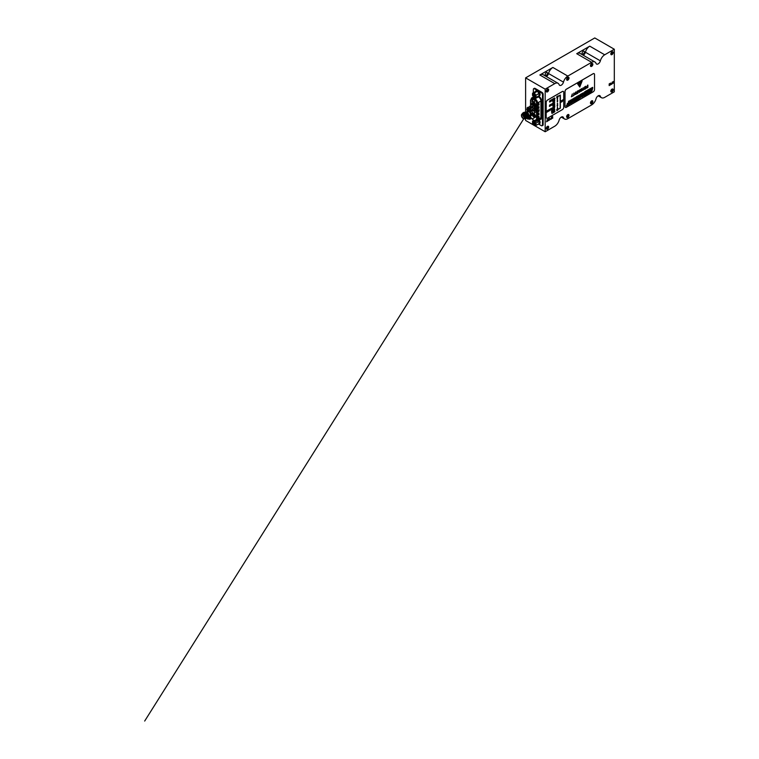 <?xml version="1.0" encoding="UTF-8"?>
<svg xmlns="http://www.w3.org/2000/svg" width="759" height="759" viewBox="0 0 759 759"><rect width="100%" height="100%" fill="white"/><g stroke="black" fill="none" stroke-linecap="round" stroke-linejoin="round"><path stroke-width="1.14" d="M613.187 89.818A1.66 0.958 -60 0 1 612.086 91.801A1.66 0.958 -60 0 1 610.853 91.327A1.66 0.958 -60 0 1 612.162 89.069A1.66 0.958 -60 0 1 613.187 89.818M612.162 91.232L612.731 90.245A1.034 0.598 120 0 0 612.731 89.913L612.162 89.581A1.034 0.598 120 0 0 611.868 89.752L611.299 90.738A1.034 0.598 120 0 0 611.299 91.08L611.868 91.403A1.034 0.598 120 0 0 612.162 91.232L611.953 91.08A0.968 0.56 -60 0 1 611.868 91.137M612.504 90.036A0.968 0.56 -60 0 1 612.494 90.141L611.963 90.093L612.447 90.416M612.162 90.909L611.65 90.644L611.953 91.08M592.836 101.573A1.66 0.958 -60 0 1 591.735 103.556A1.66 0.958 -60 0 1 590.502 103.082A1.66 0.958 -60 0 1 591.811 100.824A1.66 0.958 -60 0 1 592.836 101.573M591.811 102.987L592.381 102A1.034 0.598 120 0 0 592.381 101.659L591.811 101.336A1.034 0.598 120 0 0 591.517 101.497L590.948 102.493A1.034 0.598 120 0 0 590.948 102.826L591.517 103.158A1.034 0.598 120 0 0 591.811 102.987L591.603 102.835A0.968 0.56 -60 0 1 591.517 102.892M592.153 101.791A0.968 0.56 -60 0 1 592.143 101.896L591.612 101.848L592.096 102.161M591.811 102.655L591.299 102.399L591.603 102.835M568.994 115.33A1.66 0.958 -60 0 1 567.893 117.322A1.66 0.958 -60 0 1 566.66 116.848A1.66 0.958 -60 0 1 567.969 114.581A1.66 0.958 -60 0 1 568.994 115.33M567.969 116.753L568.538 115.766A1.034 0.598 120 0 0 568.538 115.425L567.969 115.093A1.034 0.598 120 0 0 567.675 115.264L567.106 116.26A1.034 0.598 120 0 0 567.106 116.592L567.675 116.924A1.034 0.598 120 0 0 567.969 116.753L567.76 116.601A0.968 0.56 -60 0 1 567.675 116.658M568.311 115.558A0.968 0.56 -60 0 1 568.301 115.662L567.77 115.615L568.254 115.928M567.969 116.421L567.457 116.165L567.76 116.601M548.643 127.085A1.66 0.958 -60 0 1 547.543 129.068A1.66 0.958 -60 0 1 546.309 128.594A1.66 0.958 -60 0 1 547.619 126.336A1.66 0.958 -60 0 1 548.643 127.085M547.619 128.508L548.188 127.512A1.034 0.598 120 0 0 548.188 127.18L547.619 126.848A1.034 0.598 120 0 0 547.324 127.019L546.755 128.005A1.034 0.598 120 0 0 546.755 128.347L547.324 128.669A1.034 0.598 120 0 0 547.619 128.508L547.41 128.347A0.968 0.56 -60 0 1 547.324 128.404M547.96 127.303A0.968 0.56 -60 0 1 547.951 127.417L547.419 127.36L547.903 127.683M547.619 128.176L547.106 127.91L547.41 128.347M548.643 89.818A1.66 0.958 -60 0 1 547.543 91.801A1.66 0.958 -60 0 1 546.309 91.336A1.66 0.958 -60 0 1 547.619 89.069A1.66 0.958 -60 0 1 548.643 89.818M547.619 91.241L548.188 90.255A1.034 0.598 120 0 0 548.188 89.913L547.619 89.581A1.034 0.598 120 0 0 547.324 89.752L546.755 90.738A1.034 0.598 120 0 0 546.755 91.08L547.324 91.412A1.034 0.598 120 0 0 547.619 91.241L547.41 91.08A0.968 0.56 -60 0 1 547.324 91.146M547.96 90.046A0.968 0.56 -60 0 1 547.951 90.15L547.419 90.103L547.903 90.416M547.619 90.909L547.106 90.653L547.41 91.08M568.994 78.073A1.66 0.958 -60 0 1 567.893 80.056A1.66 0.958 -60 0 1 566.66 79.581A1.66 0.958 -60 0 1 567.969 77.323A1.66 0.958 -60 0 1 568.994 78.073M567.969 79.486L568.538 78.5A1.034 0.598 120 0 0 568.538 78.158L567.969 77.835A1.034 0.598 120 0 0 567.675 78.006L567.106 78.993A1.034 0.598 120 0 0 567.106 79.325L567.675 79.657A1.034 0.598 120 0 0 567.969 79.486L567.76 79.334A0.968 0.56 -60 0 1 567.675 79.391M568.311 78.291A0.968 0.56 -60 0 1 568.301 78.395L567.77 78.348L568.254 78.67M567.969 79.164L567.457 78.898L567.76 79.334M592.836 64.306A1.66 0.958 -60 0 1 591.735 66.289A1.66 0.958 -60 0 1 590.502 65.815A1.66 0.958 -60 0 1 591.811 63.557A1.66 0.958 -60 0 1 592.836 64.306M591.811 65.729L592.381 64.733A1.034 0.598 120 0 0 592.381 64.401L591.811 64.069A1.034 0.598 120 0 0 591.517 64.24L590.948 65.227A1.034 0.598 120 0 0 590.948 65.568L591.517 65.891A1.034 0.598 120 0 0 591.811 65.729L591.603 65.568A0.968 0.56 -60 0 1 591.517 65.635M592.153 64.534A0.968 0.56 -60 0 1 592.143 64.638L591.612 64.581L592.096 64.904M591.811 65.397L591.299 65.141L591.603 65.568M613.187 52.551A1.66 0.958 -60 0 1 612.086 54.544A1.66 0.958 -60 0 1 610.853 54.069A1.66 0.958 -60 0 1 612.162 51.811A1.66 0.958 -60 0 1 613.187 52.551M612.162 53.974L612.731 52.988A1.034 0.598 120 0 0 612.731 52.646L612.162 52.314A1.034 0.598 120 0 0 611.868 52.485L611.299 53.481A1.034 0.598 120 0 0 611.299 53.813L611.868 54.145A1.034 0.598 120 0 0 612.162 53.974L611.953 53.823A0.968 0.56 -60 0 1 611.868 53.88M612.504 52.779A0.968 0.56 -60 0 1 612.494 52.883L611.963 52.836L612.447 53.149M612.162 53.642L611.65 53.386L611.953 53.823M535.797 110.89L536.556 110.956M535.674 110.729L536.243 111.127M532.401 114.22L531.566 114.647L532.401 114.22L532.306 112.598L532.78 112.503L532.78 113.916M532.733 114.059L531.566 114.647L531.566 112.968L532.306 112.598M532.657 112.379L532.865 113.822M532.306 109.41L531.566 109.78L532.401 109.657L531.566 109.78L531.566 111.459L532.865 110.71L532.306 111.089L532.865 109.03L532.657 110.871M532.401 111.032L531.566 111.459L532.401 111.032L532.657 109.201M532.306 106.222L531.566 106.592L532.401 106.469L531.566 106.592L531.566 108.271L532.865 107.522L532.306 107.901L532.865 105.843L532.657 107.693M532.401 107.844L531.566 108.271L532.401 107.844L532.657 106.013M532.401 104.657L531.566 105.084L532.401 104.657L532.657 102.826M532.742 101.298L532.865 99.476L532.657 101.317M532.401 101.469L531.566 101.905L532.401 101.469L532.78 99.761L531.566 100.226L532.306 99.856M532.657 99.638L531.566 100.226M538.672 117.484L537.97 118.243L537.97 116.658L538.729 116.212L539.127 117.579L538.672 116.317M538.672 114.296L537.97 115.064L537.97 113.47L538.729 113.025L539.127 114.391L538.672 113.129M538.672 111.108L537.97 111.877L537.97 110.283L539.127 109.619L539.127 111.203L538.672 109.951M538.672 107.92L537.97 108.689L537.97 107.095L538.729 106.658L539.127 108.025L538.672 106.763M538.672 104.742L537.97 105.501L537.97 103.907L538.729 103.471L539.127 104.837L538.672 103.575M531.566 103.414L531.566 105.084L532.733 104.505M531.11 98.879A2.666 1.537 60 0 1 532.116 98.85L534.336 99.685A2.666 1.537 60 0 1 536.556 103.11L536.556 119.846A2.666 1.537 60 0 1 535.996 121.07A2.666 1.537 60 0 1 534.336 120.719L532.116 118.983A2.666 1.537 60 0 1 530.56 115.937L530.56 100.103L532.476 98.983M534.336 99.685A1.025 0.683 -69.5 0 1 534.905 98.869A3.178 1.841 60 0 1 537.543 102.958L537.543 119.694A3.178 1.841 60 0 1 536.888 121.155L540.247 119.21A3.178 1.841 -120 0 0 540.911 117.749L541.632 117.749L541.082 119.286L539.677 119.543M538.567 96.27C540.38 97.218 541.404 98.793 541.632 101.013L541.632 117.749M542.419 125.444A1.537 0.892 -120 0 0 542.818 125.387A1.537 0.892 -120 0 0 543.14 124.675L543.14 94.315A1.537 0.892 -120 0 0 542.049 92.427L535.076 88.405A1.537 0.892 -120 0 0 534.308 88.329A1.537 0.892 -120 0 0 534.051 88.642M538.805 124.191L541.395 125.681A1.537 0.892 -120 0 0 542.163 125.757A1.537 0.892 -120 0 0 542.486 125.055L542.486 94.695A1.537 0.892 -120 0 0 541.395 92.807L538.292 91.014M537.524 90.568L534.421 88.784A1.537 0.892 -120 0 0 533.653 88.708A1.537 0.892 -120 0 0 533.34 89.41L533.34 92.769M533.349 119.969A1.537 0.892 -120 0 0 533.53 120.586M532.552 93.224L535.598 91.46L537.325 91.308L539.051 93.452L539.051 95.748L535.996 97.513L534.27 97.664L532.552 95.52L532.552 93.224L534.27 93.063L535.996 95.217L535.996 97.513M539.051 93.452L535.996 95.217M537.325 91.308L534.27 93.063M534.061 96.393A1.11 0.636 -120 0 0 533.501 94.533A1.11 0.636 -120 0 0 534.061 96.393M536.196 90.729A3.074 1.774 60 0 1 536.376 90.596A3.074 1.774 60 0 1 537.913 90.757A3.074 1.774 60 0 1 539.924 93.461A3.074 1.774 60 0 1 539.45 95.928A3.074 1.774 60 0 1 539.251 96.023M535.465 91.535A3.074 1.774 60 0 1 536.006 90.814A3.074 1.774 60 0 1 537.543 90.966A3.074 1.774 60 0 1 539.554 93.68A3.074 1.774 60 0 1 539.08 96.146A3.074 1.774 60 0 1 538.178 96.251M538.33 120.32L539.051 121.383L539.051 123.679L535.996 125.444L534.27 125.596L532.552 123.451L532.552 121.155L534.27 121.004L535.996 123.148L535.996 125.444M539.051 121.383L535.996 123.148M533.881 120.387L532.552 121.155M534.061 124.324A1.11 0.636 -120 0 0 533.501 122.465A1.11 0.636 -120 0 0 534.061 124.324M539.146 119.846A3.074 1.774 60 0 1 539.45 123.869A3.074 1.774 60 0 1 539.251 123.954M538.776 120.064A3.074 1.774 60 0 1 539.08 124.078A3.074 1.774 60 0 1 538.178 124.182M573.956 93.243L573.975 94.79L574.639 94.268L573.586 95.492L573.776 93.091L573.975 94.79M574.62 94.258L573.728 95.653M576.802 93.67L577.798 92.342L576.745 92.275L577.514 90.938L578.244 91.137L577.134 92L578.197 91.848L578.054 92.873L576.783 93.661M577.409 92.702L576.745 92.275L577.798 92.342M578.225 91.127L577.495 90.919L578.244 91.137L577.514 91.26L577.504 92.294M578.016 91.754L578.054 92.873M580.777 91.374L581.774 90.055L580.711 89.989L581.489 88.642L582.219 88.841L581.109 89.714L582.172 89.553L582.03 90.577L580.758 91.365M581.755 90.046L580.711 89.989M581.489 88.642L582.219 88.841L581.46 88.955L581.479 90.008M582.153 89.543L580.977 91.431M584.335 89.325L585.521 88.442L585.521 87.826L584.421 88.272L585.521 86.735L584.297 87.247L585.692 86.251L585.948 88.281L584.316 89.315M585.502 87.816L584.421 88.272M585.692 86.251L585.692 88.737M583.045 93.661L583.32 92.788L583.045 93.661M581.527 93.822L582.096 93.49L581.394 94.752L581.527 93.822M579.705 95.729L579.952 95.008M578.747 95.425L578.595 96.374L578.747 95.425M577.276 96.27L577.855 95.938L577.153 97.209L577.276 96.27M576.119 97.275L576.47 96.735L575.996 97.873L575.948 97.019M575.996 97.873L576.451 96.754M575.18 97.598L574.857 98.272M573.633 98.376L573.121 99.533L573.633 98.376M572.561 98.983L572.22 99.799L572.703 99.154M572.533 99.116L572.201 99.79M570.094 100.397L570.626 100.112L570.227 100.634M570.597 100.131L569.905 101.165M568.557 101.308L569.127 100.975L568.434 102.237L568.557 101.308M566.527 105.529L566.261 106.042L566.508 105.52M570.54 103.566L571.062 103.281L570.54 103.585L570.654 101.545L572.201 100.653L571.062 103.281L572.172 100.672M579.459 97.095L579.876 96.848A1.176 0.683 120 0 0 579.952 96.545A1.176 0.683 120 0 1 579.895 96.858L579.022 97.237L579.449 96.754M579.885 96.298L579.772 96.289A1.632 0.939 120 0 0 579.155 96.621A1.176 0.683 120 0 0 578.557 97.598L578.709 97.939A17.998 10.389 120 0 0 579.126 97.93L578.51 98.974A1.138 0.655 120 0 0 579.041 98.689A1.357 0.787 120 0 0 579.572 97.92L579.44 97.342A0.93 0.531 120 0 0 579.155 97.399L579.041 97.399M581.451 96.82A1.101 0.636 -60 0 1 582.21 95.643L583.197 94.258L582.57 96.649L581.451 96.82M579.933 83.623L580.255 83.025C580.455 82.361 580.331 82.57 580.009 82.949L579.487 83.585L577.855 83.424L582.134 80.957L581.052 83.746L580.635 82.133L580.35 83.68L580.521 82.816M579.468 83.575L579.99 82.94C580.312 82.551 580.436 82.352 580.237 83.016C580.436 82.352 580.312 82.551 579.99 82.94L579.468 83.575L579.99 82.94C580.312 82.551 580.436 82.352 580.237 83.016C580.455 82.361 580.331 82.57 580.009 82.949L579.487 83.585L580.009 82.949C580.331 82.57 580.455 82.361 580.255 83.025C580.455 82.361 580.331 82.57 580.009 82.949L579.487 83.585L577.865 83.414M580.616 82.124L580.35 83.67M578.538 85.255L579.145 84.145L577.665 84.012L578.538 85.255M565.028 106.488A1.954 1.129 120 0 0 565.436 107.38A1.954 1.129 120 0 0 566.413 107.285L593.149 91.848A1.954 1.129 120 0 0 594.534 89.448L594.534 74.543A1.954 1.129 120 0 0 594.126 73.651A1.954 1.129 120 0 0 593.149 73.746L566.413 89.183A1.954 1.129 120 0 0 565.028 91.573L564.99 106.459A1.954 1.129 120 0 0 565.398 107.361A1.954 1.129 120 0 0 565.417 107.37L565.436 107.38M579.781 87.019L578.956 85.843L580.834 84.287L579.781 87.019L580.815 84.287M592.751 87.835L591.982 90.89A1.442 0.835 -60 0 1 591.138 91.943L583.652 96.118L584.307 92.589A1.366 0.787 -60 0 1 585.161 91.516L592.637 87.351L591.982 90.89A1.442 0.835 -60 0 1 591.119 91.934L583.643 96.108M580.673 96.156L581.878 95.055L580.18 98.025L580.711 95.729M577.172 99.382L576.631 100.074L577.922 99.334L578.13 97.218L577.172 99.382M576.963 97.892L576.318 100.235L575.208 100.9L576.423 98.566L575.806 98.556L576.982 97.883L576.337 100.254L575.208 100.871M575.474 98.755L574.838 101.089L574.013 101.564L574.857 101.099L575.502 98.736L574.535 100.112L574.572 99.268L574.098 99.552L574.07 100.492M574.032 101.573L573.719 101.383A0.835 0.484 -60 0 1 574.136 100.52M573.804 99.714L573.178 102.067L572.694 102.342L572.656 101.232L571.84 102.835L572.466 100.501L572.96 100.216L573.045 101.279L573.804 99.714L573.178 102.067M569.089 103.964A0.844 0.493 -60 0 1 569.174 103.67L568.719 103.936A1.499 0.863 120 0 0 568.652 104.277L568.899 104.552A1.262 0.731 120 0 0 569.582 104.04A1.423 0.816 120 0 0 569.943 103.376A4.298 2.486 120 0 0 570.237 102.256L569.971 101.896A1.072 0.617 120 0 0 569.269 102.408A1.594 0.92 120 0 0 568.842 103.357L569.288 103.101A1.195 0.693 -60 0 1 569.487 102.569L569.819 102.446A2.732 1.575 -60 0 1 569.345 103.936L569.07 103.955A0.844 0.493 -60 0 1 569.146 103.689M566.745 105.757L567.808 104.495L567.704 105.226L568.14 104.97L568.757 102.636L568.017 103.784L567.315 103.471L566.726 105.786L567.893 104.467M569.677 100.994L569.44 101.668L569.345 101.165M569.819 100.919L569.44 101.668M571.318 100.017L571.072 100.691M571.176 100.036L570.759 100.9M571.831 99.41L571.413 100.169M574.165 98.404L574.525 97.864L574.041 99.002L573.994 98.148M574.041 99.002L574.497 97.873M576.593 96.668L577.163 96.336L576.461 97.607L576.593 96.668M577.865 96.791L578.595 95.511L578.016 96.706M579.145 95.378L579.648 95.245L579.231 96.014L579.506 95.33M579.629 95.236L578.918 95.928M580.55 94.382L581.119 94.05L580.426 95.321L580.55 94.382M586.337 87.617L587.751 85.027L587.959 87.114L586.764 88.063L586.318 87.608M587.94 85.198L587.684 87.579M583.121 87.702L583.32 89.391L583.975 88.879L582.921 90.103L583.121 87.702L583.32 89.391M583.823 88.784L583.073 90.255M578.975 90.378L580.521 89.429L579.534 92.351L578.529 90.577L579.098 90.634M580.502 89.42L579.155 92.095M575.094 94.391L575.113 92.75L576.404 92.133L576.394 93.623L575.075 94.382M575.73 91.962L576.489 92.759M572.808 95.966L571.347 96.801L572.314 93.936L571.802 96.365L572.827 95.985L571.347 96.801M572.314 93.936L571.802 96.365M585.787 91.697L588.225 90.293L587.4 93.528L584.961 94.932L586.479 93.623L586.679 92.854L585.303 93.651L587.058 91.412L585.625 92.313L585.787 91.697M588.168 91.915A1.101 0.636 -60 0 1 588.813 90.938L591.375 88.48L590.578 91.697L588.064 93.025L588.168 91.915M584.477 95.435L590.549 92.038A0.968 0.56 120 0 0 591.081 91.317L591.802 87.997L585.625 91.488L584.439 95.207L585.625 91.488M588.88 92.237L589.971 90.71L589.022 91.403A2.286 1.319 120 0 0 588.861 92.095L588.861 92.095A2.286 1.319 120 0 1 589.003 91.393L589.022 91.403M589.003 91.393L589.971 90.71M591.337 88.49L590.578 91.384M590.559 91.687L588.054 93.015M588.054 90.615L587.4 93.215M587.381 93.518L584.971 94.913M586.66 92.845L585.312 93.623M587.039 91.403L585.635 92.275M591.783 87.987L585.606 91.478M592.732 87.826L592.627 87.351M594.126 73.651L594.088 73.623A1.954 1.129 120 0 0 594.088 73.623A1.954 1.129 120 0 0 593.111 73.727L566.375 89.164A1.954 1.129 120 0 0 564.99 91.554L564.99 106.459M578.519 85.236L579.126 84.135M580.502 82.797L580.417 83.329L580.502 82.797M582.106 80.976L580.787 83.708M582.57 96.649L583.168 94.268M582.551 96.63L581.536 97.114M582.39 95.833L581.906 96.545M581.84 95.074L580.189 98.006M580.588 97.228L580.958 96.346M578.405 98.945L578.491 98.964A1.138 0.655 120 0 0 579.022 98.679A1.357 0.787 120 0 0 579.553 97.902L579.506 97.361M578.624 97.911L578.69 97.93A17.998 10.389 120 0 0 579.108 97.92L579.145 97.939M577.59 99.125L578.102 97.228M576.641 100.046L578.007 98.907M575.493 99.951L576.128 99.581M575.701 98.964L576.404 98.556M574.297 101.08L574.696 100.33L574.297 101.08M574.183 101.08L574.696 100.33M574.468 100.122L574.572 99.277M572.58 101.251L571.84 102.816M572.988 101.308L572.95 100.226M571.347 101.915L570.948 102.778M568.852 103.328L569.269 103.091A1.195 0.693 -60 0 1 569.468 102.56L569.772 102.342M568.738 104.533L568.88 104.543A1.262 0.731 120 0 0 569.563 104.03A1.423 0.816 120 0 0 569.924 103.366A4.298 2.486 120 0 0 570.218 102.237L570.123 101.905M567.922 103.812L567.789 103.196M567.713 105.197L568.728 102.645M569.108 100.985L568.975 101.924M568.956 101.915L568.434 102.218M571.726 100.207L571.992 99.666M573.757 98.309L573.121 99.514M577.144 96.355L577.011 97.285M576.992 97.275L576.47 97.579M577.827 95.957L577.153 97.18M578.576 95.52L578.443 96.459M577.997 96.697L578.111 96.07M578.87 95.349L578.595 96.346M579.99 94.704L580.189 95.179M580.407 94.467L580.284 95.397M581.1 94.069L580.967 94.998M580.948 94.989L580.426 95.292M582.077 93.499L581.944 94.439M581.925 94.429L581.403 94.733M582.817 93.072L582.551 94.069M582.58 93.718L582.115 94.315M583.291 92.797L583.187 93.575M583.348 93.604L582.789 93.926M587.665 87.57L586.745 88.053M586.764 87.332L587.542 87.276L587.542 86.535L586.868 87.56M587.542 86.535L586.783 87.342M585.502 86.716L584.487 87.313M585.673 88.727L584.515 89.391M581.366 90.406L580.692 89.979M581.47 88.632L582.2 88.831M579.857 90.587L579.193 90.947L579.534 91.801L579.857 90.587L579.212 90.957L579.534 91.801M577.779 93.281L577.001 93.727M575.711 91.953L576.385 92.124M576.47 92.75L576.394 93.623M576.375 93.613L575.73 94.495M576.1 93.034L575.72 92.304L575.739 94.154M558.776 109.049L560.322 108.157L560.341 95.036L558.776 95.938L560.161 95.349L560.161 108.063L558.776 109.068L560.341 108.167L560.322 95.046M562.96 99.733L562.248 101.668L562.153 100.292L563.055 100.008L562.106 101.545M550.987 100.017L551.1 101.251L550.512 100.558L550.389 101.659L550.987 100.017M552.628 99.059L552.618 100.387L552.296 99.448L553.064 99.448M553.045 99.438L552.599 100.378L552.182 99.979M554.26 98.642L554.525 97.958L555 98.347L554.535 99.287L554.886 98.414L554.241 98.385L554.886 98.414M554.525 97.958L555 98.347L554.155 99.116M556.812 97.968L556.812 96.659L556.812 97.968L557.144 97.294M553.425 100.748L553.074 102.237L552.713 101.156L553.425 100.748M554.62 100.055L554.734 101.279L554.146 100.596L554.023 101.687L554.62 100.055M557.438 98.414L557.182 99.856L557.609 98.67M550.759 104.419L550.873 105.643L550.275 104.96L550.161 106.051L550.759 104.419M552.372 103.442L552.391 104.78L552.391 103.452M554.023 103.034L554.298 102.361L554.763 102.74L554.298 103.679L554.649 102.816L554.004 102.788L554.63 102.807M554.298 102.361L554.279 103.67M557.267 100.662L557.77 100.681L557.267 101.972L557.267 100.662M553.814 104.761L553.539 106.251L553.814 104.761M546.689 111.023L547.372 110.634L547.372 111.924L546.698 112.313L547.258 110.852L546.689 111.023M548.596 109.922L548.596 111.222L548.596 109.922M550.607 108.765L550.73 109.989L550.133 109.305L550.019 110.397L550.607 108.765M552.685 107.56L552.277 109.068L552.685 107.56M552.789 107.503L552.789 108.774L552.106 108.812M554.715 106.393L554.364 107.882L554.013 106.801L554.715 106.393M557.571 104.894L557.419 106.137L557.571 104.894L557.134 105.121M557.713 104.638L557.419 106.004M557.694 105.577L557.134 105.947M552.979 109.524L553.093 110.748L552.656 109.903L552.21 111.26L552.21 109.97L552.324 110.966L552.713 109.675L552.979 110.653L552.979 109.524M554.393 108.708L554.81 109.761L554.079 110.178L554.393 108.708M557.305 108.338L557.429 106.962L557.305 108.338M553.026 111.63L552.865 112.987L553.026 111.63M554.639 110.918L554.639 111.772L554.639 110.918M557.078 109.438L556.926 110.691L557.078 109.438L556.641 109.675M556.926 110.691L557.201 110.121M546.214 117.341A1.954 1.129 120 0 0 546.622 118.243A1.954 1.129 120 0 0 547.6 118.138L562.353 109.628A1.954 1.129 120 0 0 563.738 107.228L563.738 92.323A1.954 1.129 120 0 0 563.33 91.431A1.954 1.129 120 0 0 562.353 91.526L547.6 100.046A1.954 1.129 120 0 0 546.214 102.437L546.176 117.322A1.954 1.129 120 0 0 546.584 118.214A1.954 1.129 120 0 0 546.603 118.224M558.026 108.736L557.685 110.235L557.324 109.144L558.026 108.736M553.823 111.175L554.279 112.199L553.89 111.279L553.472 112.664L553.823 111.175M552.343 112.683L551.66 112.835L552.04 112.18L552.457 112.617L552.03 113.518L552.343 112.683L551.774 112.806M552.438 112.598L552.021 112.171L552.03 113.518M553.273 109.362L553.956 108.964L553.956 110.254L553.283 110.643L553.833 109.182L553.273 109.362M551.907 110.15L551.499 111.649L551.907 110.15M553.766 106.943L553.88 108.167L553.434 107.313L552.998 108.679L552.998 107.389L553.112 108.385L553.501 107.095L553.766 108.072L553.766 106.943M550.901 108.594L551.584 108.195L551.584 109.495L550.92 109.875L551.47 108.414L550.901 108.594M549.782 109.239L549.431 110.738L549.07 109.647L549.782 109.239M547.505 110.558L548.083 110.226L547.97 111.582L547.505 110.558M557.495 103.29L557.419 103.85M557.694 103.509L557.182 103.812M554.62 104.315L554.734 105.539L554.146 104.856L554.023 105.956L554.62 104.315M553.425 105.008L553.074 106.497L552.713 105.416L553.425 105.008M553.615 102.769L553.32 104.23L552.922 103.167L553.472 103.423L553.615 102.769M553.719 102.712L553.719 103.983L552.998 104.059M551.205 104.704L551.091 105.52L551.442 104.002L551.802 104.362L551.205 105.444M551.442 104.002L551.802 105.103M551.689 104.429L551.186 104.695M549.611 105.074L549.45 106.44L549.611 105.074M553.814 100.501L553.539 101.991L553.814 100.501M558.026 95.957L557.685 97.446L557.324 96.365L558.026 95.957M553.852 98.366L553.558 99.827L553.15 98.774L553.852 98.936L553.852 98.366M551.442 100.311L551.442 101.051L551.679 99.609L552.03 99.97L551.442 101.051M551.679 99.609L551.916 100.757M551.916 100.036L551.423 100.302M549.848 100.681L549.677 102.048L549.848 100.681M549.677 102.048L549.421 101.583L550.171 101.782M561.347 100.634L561.366 101.668M561.698 101.26L561.195 102.237M563.292 91.403L563.33 91.431A1.954 1.129 120 0 0 563.292 91.403A1.954 1.129 120 0 0 562.315 91.507L547.562 100.017A1.954 1.129 120 0 0 546.176 102.418L546.176 117.322M558.131 108.679L557.799 110.169M557.893 109.353L557.742 110.064M557.22 109.192L556.907 110.539M554.981 111.203L554.639 111.753M553.928 111.108L554.155 112.247M553.871 111.269L553.586 112.598M553.339 111.45L552.846 112.977M552.742 112.114L553.245 112.645L553.245 111.658L552.884 112.825M553.245 111.658L552.761 112.123M557.41 106.972L557.429 107.987M557.637 107.787L557.381 108.29M554.487 108.651L554.506 109.789M554.791 109.751L554.079 110.159M553.937 108.973L553.956 110.254M553.937 110.245L553.283 110.624M553.814 109.761L553.311 110.046M553.273 109.486L553.833 109.182M553.074 109.467L553.093 110.748M552.637 109.894L552.21 111.241M552.305 109.913L552.324 110.966M552.704 109.685L552.979 110.653M552.002 110.093L552.021 111.374M552.002 111.364L551.48 111.639M551.888 110.805L551.66 111.431M554.81 106.336L554.478 107.816M554.582 107.01L554.421 107.721M553.861 106.886L553.691 108.252M553.159 108.584L553.434 107.313M553.093 107.332L553.112 108.385M553.482 107.104L553.766 108.072M552.685 108.233L552.448 108.841M551.565 108.214L551.584 109.495M551.565 109.486L550.92 109.856M551.451 108.992L550.949 109.287M551.451 108.404L550.901 108.727M550.711 108.708L550.73 109.989M550.114 109.287L550.019 110.378M550.133 109.04L550.607 109.789M549.877 109.192L549.544 110.672M549.639 109.856L549.488 110.567M548.918 109.742L548.937 111.023M548.823 109.941L548.605 110.52M548.064 110.235L548.083 111.516M547.353 110.643L547.372 111.924M547.353 111.915L546.698 112.285M547.239 111.431L546.736 111.715M547.239 110.842L546.689 111.156M554.715 104.258L554.601 105.596M554.146 105.88L554.146 104.856M554.136 104.59L554.62 105.349M553.88 104.723L553.624 106.194M553.52 104.951L553.188 106.431M553.292 105.624L553.064 106.108M557.751 100.824L557.372 101.905M557.656 100.9L557.381 101.649M553.615 103.49L553.311 104.078M552.704 103.461L552.372 104.77M552.097 104.562L552.372 103.594L552.097 104.562M552.713 103.907L552.391 104.628M550.854 104.362L550.873 105.643M550.161 106.032L550.275 104.96M550.275 104.695L550.759 105.444M549.924 104.894L549.431 106.431M549.829 105.103L549.469 106.269M557.694 98.888L557.182 99.827M554.715 99.998L554.601 101.336M554.146 101.621L554.146 100.596M554.136 100.33L554.62 101.08M553.88 100.463L553.624 101.934M553.52 100.691L553.074 102.218M553.292 101.364L553.131 102.076M558.131 95.9L557.799 97.38M557.893 96.573L557.742 97.285M556.916 96.602L556.935 97.617M554.506 97.949L554.981 98.338M553.947 98.309L553.947 99.581M552.277 99.903L552.95 99.514L552.618 100.235M552.95 99.514L552.296 99.913M551.091 99.96L550.968 101.298M550.493 100.549L550.512 101.592M550.512 100.302L550.987 101.051M550.161 100.501L550.161 101.772M550.038 100.7L549.706 101.877M560.142 95.34L558.776 96.127M551.319 118.072L551.47 118.926L550.636 119.4L551.319 118.072M552.561 117.332L552.713 118.205L551.727 118.3L551.632 117.114L552.561 117.332M552.694 116.497L552.694 118.195L551.727 118.3M551.793 117.009L552.343 117.436M614.316 91.82L614.316 49.24L604.705 54.79A6.518 3.767 120 0 0 600.36 60.843A3.264 1.879 -60 0 1 596.555 64.041A3.264 1.879 -60 0 1 596.014 63.358A6.518 3.767 120 0 0 594.923 61.991A6.518 3.767 120 0 0 591.659 62.314L567.817 76.08A6.518 3.767 120 0 0 563.472 82.143A3.264 1.879 -60 0 1 559.668 85.331A3.264 1.879 -60 0 1 559.127 84.647A6.518 3.767 120 0 0 558.045 83.281A6.518 3.767 120 0 0 554.782 83.613L545.171 89.164L545.171 131.743L554.782 126.193A6.518 3.767 120 0 0 559.127 120.14A3.264 1.879 -60 0 1 562.931 116.943A3.264 1.879 -60 0 1 563.472 117.626A6.518 3.767 120 0 0 564.563 118.992A6.518 3.767 120 0 0 567.817 118.67L591.659 104.903A6.518 3.767 120 0 0 596.014 98.841A3.264 1.879 -60 0 1 599.809 95.653A3.264 1.879 -60 0 1 600.36 96.336A6.518 3.767 120 0 0 601.441 97.693A6.518 3.767 120 0 0 604.705 97.37L614.316 91.82M612.01 51.859A1.679 0.968 120 0 0 611.754 52.039A1.679 0.968 120 0 0 610.853 53.604A1.679 0.968 120 0 0 611.839 54.686A1.679 0.968 120 0 0 613.196 52.646A1.679 0.968 120 0 0 612.01 51.859M591.659 63.604A1.679 0.968 120 0 0 591.403 63.784A1.679 0.968 120 0 0 590.502 65.35A1.679 0.968 120 0 0 591.489 66.431A1.679 0.968 120 0 0 592.845 64.392A1.679 0.968 120 0 0 591.659 63.604M567.817 77.371A1.679 0.968 120 0 0 567.561 77.551A1.679 0.968 120 0 0 566.66 79.116A1.679 0.968 120 0 0 567.647 80.198A1.679 0.968 120 0 0 569.003 78.158A1.679 0.968 120 0 0 567.817 77.371M547.467 89.116A1.679 0.968 120 0 0 547.211 89.296A1.679 0.968 120 0 0 546.309 90.871A1.679 0.968 120 0 0 547.296 91.953A1.679 0.968 120 0 0 548.662 89.904A1.679 0.968 120 0 0 547.467 89.116M547.467 126.383A1.679 0.968 120 0 0 547.211 126.563A1.679 0.968 120 0 0 546.309 128.129A1.679 0.968 120 0 0 547.296 129.21A1.679 0.968 120 0 0 548.662 127.17A1.679 0.968 120 0 0 547.467 126.383M567.817 114.637A1.679 0.968 120 0 0 567.561 114.808A1.679 0.968 120 0 0 566.66 116.383A1.679 0.968 120 0 0 567.647 117.465A1.679 0.968 120 0 0 569.003 115.425A1.679 0.968 120 0 0 567.817 114.637M591.659 100.871A1.679 0.968 120 0 0 591.403 101.051A1.679 0.968 120 0 0 590.502 102.617A1.679 0.968 120 0 0 591.489 103.698A1.679 0.968 120 0 0 592.845 101.659A1.679 0.968 120 0 0 591.659 100.871M612.01 89.116A1.679 0.968 120 0 0 611.754 89.296A1.679 0.968 120 0 0 610.853 90.871A1.679 0.968 120 0 0 611.839 91.953A1.679 0.968 120 0 0 613.196 89.904A1.679 0.968 120 0 0 612.01 89.116M613.234 82.304L613.386 83.177L612.399 83.272L612.304 82.076L613.234 82.304M613.367 81.46L613.367 83.167L612.399 83.272M612.475 81.981L613.016 82.408M611.991 83.044L612.152 83.888L611.318 84.372L611.991 83.044M610.426 84.885L610.578 83.073L610.578 84.799M609.98 84.79L609.98 83.424L610.132 85.055L609.335 84.145L609.183 85.606L609.183 83.879L609.98 84.79L609.344 83.794M549.393 118.385L549.981 118.897L549.393 120.15L548.947 118.897L549.393 118.385L549.981 118.897M549.962 118.888L549.374 120.14L548.795 119.599M548.453 119.675L547.656 121.127L548.131 119.106L548.605 120.577L548.14 119.305L547.656 121.108M548.131 119.106L548.605 120.577M546.897 121.364L547.059 119.751L547.467 121.241L546.897 121.364M583.244 55.255A3.264 1.879 120 0 0 585.417 52.219A6.518 3.767 -60 0 1 589.762 46.166L576.726 53.69A6.518 3.767 -60 0 1 579.99 53.367L594.923 61.991M546.366 76.545A3.264 1.879 120 0 0 548.539 73.519A6.518 3.767 -60 0 1 552.884 67.456L539.848 74.989A6.518 3.767 -60 0 1 543.102 74.667L558.045 83.281M614.316 49.24L594.771 37.95L525.617 77.873L525.617 111.981M545.171 89.164L525.617 77.873M525.617 118.84L525.617 120.463L533.909 125.254M545.171 131.743L534.526 125.605M546.366 75.217A1.632 0.939 -60 0 1 545.55 75.293A1.632 0.939 -60 0 1 545.55 73.414A1.632 0.939 -60 0 1 547.182 72.475A1.632 0.939 -60 0 1 547.429 73.775A1.632 0.939 -60 0 1 546.366 75.217M583.244 53.917A1.632 0.939 -60 0 1 582.428 54.003A1.632 0.939 -60 0 1 582.428 52.115A1.632 0.939 -60 0 1 584.06 51.176A1.632 0.939 -60 0 1 584.307 52.485A1.632 0.939 -60 0 1 583.244 53.917M612.532 83.167L613.234 82.503L612.532 83.167M613.215 82.494L612.826 83.3M612.134 82.181L612.152 83.888L611.318 84.353M611.972 83.234L611.412 83.556M610.559 83.082L610.559 84.79M610.113 83.348L610.132 85.055M609.335 85.511L609.335 84.145M551.859 118.205L552.561 117.531L551.859 118.205M552.561 117.531L552.154 118.328M551.451 117.209L551.47 118.926L550.636 119.381M551.3 118.262L550.74 118.584M549.374 120.14L548.776 119.59M549.004 119.865L549.829 118.983L549.393 118.584L549.004 119.865M549.829 118.983L549.374 118.575L549.383 119.95M548.112 119.097L548.586 119.58M547.04 119.761L547.059 121.269M547.448 121.231L546.489 121.772M524.298 115.463L524.678 116.118L524.298 115.463M528.093 107.901A1.509 0.873 60 0 1 528.179 107.835A1.509 0.873 60 0 1 529.697 108.708A1.509 0.873 60 0 1 529.697 110.453L529.507 110.558A1.509 0.873 60 0 0 529.507 108.812A1.509 0.873 60 0 0 527.998 107.939A1.509 0.873 60 0 0 527.704 108.414M526.85 109.381A1.252 0.721 60 0 1 526.85 109.324A1.252 0.721 60 0 1 527.107 108.755L528.084 108.195A1.252 0.721 60 0 1 528.368 108.139A1.252 0.721 60 0 1 528.71 108.252A1.252 0.721 60 0 1 529.592 109.789A1.186 0.683 -120 0 0 529.592 109.732A1.186 0.683 -120 0 0 528.757 108.281A1.186 0.683 -120 0 0 528.729 108.271M527.107 108.755A1.252 0.721 60 0 1 528.359 109.476A1.252 0.721 60 0 1 528.359 110.918L529.336 110.359A1.252 0.721 60 0 1 529.051 110.416M528.359 110.918A1.252 0.721 60 0 1 528.074 110.975A1.252 0.721 60 0 1 527.733 110.861A1.252 0.721 60 0 1 527.695 110.833M527.951 110.918A1.129 0.655 60 0 1 527.647 110.814A1.129 0.655 60 0 1 526.85 109.429A1.129 0.655 60 0 1 527.543 108.916A1.129 0.655 60 0 1 528.416 110.093A1.129 0.655 60 0 1 527.951 110.918M527.714 109.324L527.154 109.846L528.074 110.51L527.154 109.846L527.647 109.277L528.141 109.941M528.179 110.112L527.581 110.463M527.154 109.846L528.084 109.789M529.592 118.651A1.509 0.873 -120 0 0 529.697 118.613A1.509 0.873 -120 0 0 529.346 116.393A1.509 0.873 -120 0 0 528.795 115.994M527.913 117.778L527.22 118.176L527.154 117.522M527.714 118.698L527.22 118.176L528.169 118.432M526.964 118.119A1.129 0.655 -120 0 0 527.647 118.964A1.129 0.655 -120 0 0 528.425 118.679A1.129 0.655 -120 0 0 527.951 117.37A1.129 0.655 -120 0 0 527.866 117.284M527.695 118.992A1.252 0.721 -120 0 0 527.733 119.021A1.252 0.721 -120 0 0 528.359 119.078A1.252 0.721 -120 0 0 528.074 117.247A1.252 0.721 -120 0 0 527.922 117.104L527.562 113.992L526.006 112.379L524.308 112.237M528.359 119.078L529.336 118.518A1.252 0.721 -120 0 0 529.592 117.939A1.252 0.721 -120 0 0 529.051 116.687A1.252 0.721 -120 0 0 528.71 116.412A1.252 0.721 -120 0 0 528.653 116.374M528.729 116.421A1.186 0.683 60 0 1 528.757 116.44A1.186 0.683 60 0 1 529.08 116.696A1.186 0.683 60 0 1 529.592 117.892A1.186 0.683 60 0 1 529.592 117.92L529.592 117.892M528.957 118.736A1.509 0.873 -120 0 0 529.507 118.717A1.509 0.873 -120 0 0 529.165 116.506A1.509 0.873 -120 0 0 528.748 116.165M528.046 116.905L528.283 116.763A2.742 1.584 -120 0 0 528.843 115.51A2.742 1.584 -120 0 0 526.907 112.161A2.742 1.584 -120 0 0 525.541 112.019L525.38 112.114M527.002 112.218A2.476 1.433 60 0 1 527.097 112.266L527.097 112.266A2.476 1.433 60 0 1 528.843 115.302A2.476 1.433 60 0 1 528.843 115.396M522.192 113.869L522.828 112.987L524.526 113.11L526.613 115.539L526.699 118.157L526.063 118.594M523.103 112.863L525.038 112.816L527.116 115.245L527.201 117.863L526.585 118.3M523.615 112.569L525.551 112.512L527.628 114.951L527.714 117.56L527.097 117.996M522.866 112.968L524.592 113.072L526.67 115.501L526.376 118.461M523.378 112.674L525.105 112.778L527.182 115.207L526.888 118.167M523.89 112.37L525.617 112.484L527.695 114.913L527.401 117.873M522.126 114.002L523.682 113.29L525.693 114.951L526.49 117.531L525.465 118.878A3.264 1.879 60 0 1 524.773 118.784M525.902 118.025A2.865 1.66 -120 0 0 524.858 114.429A2.865 1.66 -120 0 0 522.22 113.945M525.019 118.556A2.742 1.584 -120 0 0 525.38 118.432A2.742 1.584 -120 0 0 525.38 115.273A2.742 1.584 -120 0 0 522.647 113.698A2.742 1.584 -120 0 0 522.363 113.945M521.433 115.377A2.742 1.584 60 0 1 521.433 115.321A2.742 1.584 60 0 1 522.002 114.068A2.742 1.584 60 0 1 524.735 115.643A2.742 1.584 60 0 1 524.735 118.812A2.742 1.584 60 0 1 523.368 118.67L523.368 118.67A2.742 1.584 60 0 1 523.321 118.651M523.274 118.489A2.448 1.414 60 0 1 521.547 115.491A2.448 1.414 60 0 1 523.274 114.486A2.448 1.414 60 0 1 525.01 117.493A2.448 1.414 60 0 1 523.274 118.489M523.274 118.622A2.609 1.509 -120 0 0 525.124 117.56A2.609 1.509 -120 0 0 523.274 114.362A2.609 1.509 -120 0 0 521.433 115.425A2.609 1.509 -120 0 0 523.274 118.622L523.274 118.622M526.091 112.427A2.865 1.66 60 0 1 526.177 112.474A2.865 1.66 60 0 1 528.198 115.994A2.865 1.66 60 0 1 528.198 116.042M523.368 118.338A2.324 1.338 -120 0 0 524.526 118.451A2.324 1.338 -120 0 0 525.01 117.436A2.059 1.186 -120 0 1 524.754 117.322A2.059 1.186 -120 0 1 523.321 114.514A2.324 1.338 -120 0 0 522.211 114.429A2.324 1.338 -120 0 0 521.85 116.288A2.324 1.338 -120 0 0 523.368 118.338M524.962 117.816A2.324 1.338 60 0 1 524.564 117.645A2.324 1.338 60 0 1 522.97 114.372M524.64 113.793L526.395 116.563M523.387 113.205L524.849 113.309L526.642 115.387L526.945 116.829M523.957 112.882L525.361 113.015L527.154 115.083L527.458 116.535M524.469 112.579L525.873 112.712L527.666 114.789L527.391 117.332M525.579 113.945L526.774 116.013M526.091 113.651L527.287 115.71M526.604 113.357L527.799 115.415M530.522 107L529.403 106.355M528.833 118.802L529.773 119.343L531.48 118.357M530.114 108.66L529.773 108.063L530.522 107.626M529.773 108.063L528.112 107.104M527.182 107.636L527.182 108.708M527.182 110.378L527.182 111.687M530.693 118.812L530.693 116.848M533.169 115.264L532.771 115.491C532.932 116.753 534.184 116.032 533.169 115.264M533.378 114.543A1.29 0.75 60 0 1 534.298 116.127A1.29 0.75 60 0 1 533.378 116.649A1.29 0.75 60 0 1 532.467 115.074A1.29 0.75 60 0 1 533.378 114.543M533.473 116.696A1.546 0.892 -120 0 0 533.568 116.753A1.546 0.892 -120 0 0 534.659 116.127A1.546 0.892 -120 0 0 533.568 114.23A1.546 0.892 -120 0 0 532.467 114.865A1.546 0.892 -120 0 0 532.476 114.97M532.799 114.144A1.85 1.063 60 0 1 533.15 113.594A1.85 1.063 60 0 1 535 114.666A1.85 1.063 60 0 1 535 116.801L533.378 116.649L532.467 114.865L530.56 115.937A1.025 0.588 0 0 1 530.522 115.785C530.588 117.085 531.139 118.176 532.173 119.049A1.025 0.484 -52 0 1 532.116 118.983L536.556 116.544M536.556 115.899L535 116.801A1.85 1.063 60 0 1 534.345 116.829M533.169 103.755L532.771 103.992C532.932 105.254 534.184 104.533 533.169 103.755M533.378 103.044A1.29 0.75 60 0 1 534.298 104.619A1.29 0.75 60 0 1 533.378 105.15A1.29 0.75 60 0 1 532.467 103.566A1.29 0.75 60 0 1 533.378 103.044M533.473 105.197A1.546 0.892 -120 0 0 533.568 105.254A1.546 0.892 -120 0 0 534.659 104.619A1.546 0.892 -120 0 0 533.568 102.731A1.546 0.892 -120 0 0 532.467 103.357A1.546 0.892 -120 0 0 532.476 103.471M536.556 104.4L535 105.292L533.378 105.15L532.467 103.566L533.15 102.095A1.85 1.063 60 0 1 535 103.158A1.85 1.063 60 0 1 535 105.292A1.85 1.063 60 0 1 534.345 105.33M532.799 102.645A1.85 1.063 60 0 1 533.15 102.095L535.607 100.672M535.826 116.317A2.666 1.537 -120 0 0 536.186 116.639L536.556 116.924M534.621 99.818L534.621 101.251M534.621 106.232L534.621 107.332M534.621 108.556L534.621 109.657M534.621 110.871L534.621 112.749M538.482 116.431L538.482 117.56M538.482 113.243L538.482 114.381M538.482 110.055L538.482 111.194M538.482 106.867L538.482 108.006M538.482 103.679L538.482 104.818M530.56 115.624A1.025 0.588 0 0 0 530.522 115.785L530.522 99.941M532.258 119.097A1.025 0.484 -52 0 1 532.173 119.049L534.393 120.785A1.025 0.484 -52 0 1 534.336 120.719L536.556 119.438M534.497 120.833A1.025 0.484 -52 0 1 534.393 120.785C535.218 121.431 536.044 121.554 536.888 121.155M536.556 103.11A1.025 0.588 180 0 0 537.543 102.958L540.911 101.013L540.911 117.749L537.543 119.694A1.025 0.588 180 0 1 536.556 119.846M539.127 117.579L537.97 118.243M539.127 114.391L537.97 115.064M539.127 111.203L537.97 111.877M539.127 108.025L537.97 108.689M539.127 104.837L537.97 105.501M533.52 96.896L531.48 98.072A3.178 1.841 60 0 1 532.685 98.044L534.905 98.869L538.264 96.924L537.505 96.64M533.919 97.323L532.685 98.044A1.025 0.683 110.5 0 0 532.116 98.85M541.632 101.013L540.911 101.013A3.178 1.841 -120 0 0 538.264 96.924L538.567 96.289M541.395 92.807L542.049 92.427M535.076 88.405L534.421 88.784M542.486 125.055L543.14 124.675M542.486 94.695L543.14 94.315M533.605 106.061L533.919 105.586L534.184 106.478L533.729 106.279M533.605 108.376L533.919 107.911L534.184 108.803L533.729 108.603M533.605 110.7L533.919 110.235L534.184 111.127L533.729 110.928M535.788 96.384A2.315 1.338 60 0 1 534.146 97.332A2.315 1.338 60 0 1 532.505 94.495A2.315 1.338 60 0 1 534.146 93.547A2.315 1.338 60 0 1 535.788 96.384M535.199 96.146L534.061 94.173L533.245 94.088L533.245 95.957L534.061 96.81L535.199 96.146M535.788 124.324A2.315 1.338 60 0 1 534.146 125.263A2.315 1.338 60 0 1 532.505 122.427A2.315 1.338 60 0 1 534.146 121.478A2.315 1.338 60 0 1 535.788 124.324M535.199 124.087L534.061 122.104L533.245 122.028L533.245 123.888L534.867 124.827L535.199 124.087M604.705 54.79L589.762 46.166M600.36 60.843L585.417 52.219M591.659 62.314L576.726 53.69M567.817 76.08L552.884 67.456M563.472 82.143L548.539 73.519M554.782 83.613L539.848 74.989M563.472 117.626L562.068 116.82M600.36 96.336L598.955 95.52M528.824 115.833L529.858 115.235A2.201 1.271 -120 0 0 530.19 113.47A2.201 1.271 -120 0 0 528.757 111.526A2.201 1.271 -120 0 0 527.647 111.421L526.623 112.019M528.217 110.975A2.467 1.423 60 0 1 528.938 111.212A2.467 1.423 60 0 1 530.522 113.29M530.522 114.979A2.467 1.423 60 0 1 529.488 115.453M527.287 111.63A2.467 1.423 60 0 1 528.065 110.975M536.556 111.63L533.15 113.594L532.467 114.865M536.29 108.328L535.712 108.546C535.588 108.072 536.518 108.044 536.29 108.328L535.712 108.546C535.588 108.072 536.518 108.044 536.29 108.328L535.712 108.546C535.588 108.072 536.518 108.044 536.29 108.328M535.731 107.939L533.729 108.793L533.662 107.882L536.556 106.213M536.29 110.634L535.712 110.842C535.588 110.368 536.518 110.34 536.29 110.634L535.712 110.842C535.588 110.368 536.518 110.34 536.29 110.634L535.712 110.842C535.588 110.368 536.518 110.34 536.29 110.634M536.034 108.831L533.662 110.207L533.729 111.118L536.556 109.761M532.372 114.286L531.566 114.647M532.372 111.099L531.566 111.459M144.684 721.05L530.56 107.968M531.566 101.905L532.733 101.317M538.084 116.658L539.013 116.118M538.084 113.47L539.013 112.939M538.084 110.283L539.013 109.751M538.084 107.095L539.013 106.564M538.084 103.917L539.013 103.376M533.653 88.708L534.308 88.329M542.163 125.757L542.818 125.387M533.928 105.416L534.184 106.478L536.556 105.112M564.563 118.992L561.299 117.104M601.441 97.693L598.187 95.814M522.647 113.698L522.002 114.068M525.38 118.432L524.735 118.812"/></g></svg>
